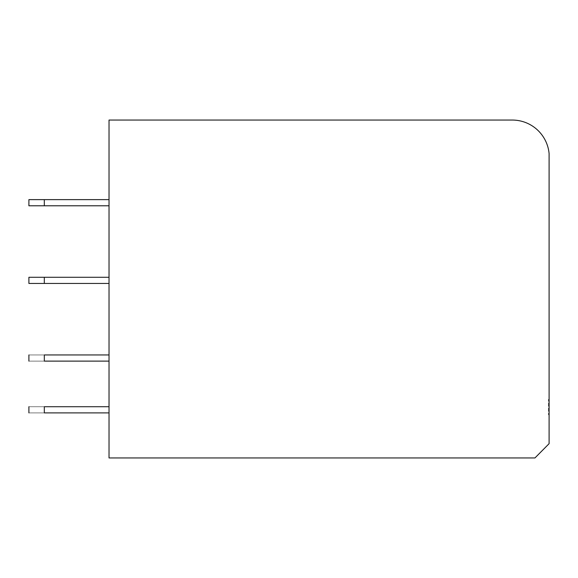 <?xml version="1.0" encoding="UTF-8"?>
<svg xmlns="http://www.w3.org/2000/svg" width="578" height="578" viewBox="0 0 578 578"><rect width="100%" height="100%" fill="white"/><g stroke="black" fill="none" stroke-linecap="round" stroke-linejoin="round"><path stroke-width="0.43" stroke-dasharray="2.89 2.17" d="M109.025 457.942L109.025 120.058L512.281 120.058A36.978 36.978 0 0 1 549.1 153.589L549.1 443.673L534.953 457.942L109.025 457.942M549.1 399.384L549.1 414.794L549.1 399.384L548.486 399.384L548.486 414.794L548.486 399.384L549.1 399.384M549.1 414.794L548.486 414.794L549.1 414.794M44.311 205.79L44.311 199.627L44.311 205.79L44.311 199.627L28.9 199.627L44.311 199.627L28.9 199.627L28.9 205.79L109.025 205.79L28.9 205.79L109.025 205.79L109.025 199.627L44.311 199.627L109.025 199.627L109.025 205.79M44.311 277.288L109.025 277.288L28.9 277.288L109.025 277.288L109.025 283.451L28.9 283.451L109.025 283.451L28.9 283.451L109.025 283.451L109.025 277.288L109.025 283.451L109.025 277.288L28.9 277.288L109.025 277.288L109.025 283.451L109.025 277.288L28.9 277.288L109.025 277.288L109.025 283.451L28.9 283.451L44.311 283.451L28.9 283.451L28.9 277.288L44.311 277.288L44.311 283.451M44.311 354.95L109.025 354.95L109.025 361.113L44.311 361.113C24.435 361.113 24.435 361.113 44.311 361.113C24.435 361.113 24.435 361.113 44.311 361.113L109.025 361.113L44.311 361.113C24.435 361.113 24.435 361.113 44.311 361.113C24.435 361.113 24.435 361.113 44.311 361.113L109.025 361.113L109.025 354.95L44.311 354.95C24.435 354.95 24.435 354.95 44.311 354.95C24.435 354.95 24.435 354.95 44.311 354.95L109.025 354.95L109.025 361.113L109.025 354.95L44.311 354.95C24.435 354.95 24.435 354.95 44.311 354.95C24.435 354.95 24.435 354.95 44.311 354.95L109.025 354.95L109.025 361.113L109.025 354.95L44.311 354.95C24.435 354.95 24.435 354.95 44.311 354.95C24.435 354.95 24.435 354.95 44.311 354.95L109.025 354.95L109.025 361.113L44.311 361.113C24.435 361.113 24.435 361.113 44.311 361.113C24.435 361.113 24.435 361.113 44.311 361.113C24.428 361.113 24.428 361.113 44.311 361.113L44.311 354.95C24.428 354.95 24.428 354.95 44.311 354.95L44.311 361.113L44.311 354.95M44.311 412.887L106.562 412.887L44.311 412.887C24.435 412.887 24.435 412.887 44.311 412.887C24.435 412.887 24.435 412.887 44.311 412.887L109.025 412.887L44.311 412.887C24.435 412.887 24.435 412.887 44.311 412.887C24.435 412.887 24.435 412.887 44.311 412.887L109.025 412.887L44.311 412.887C24.435 412.887 24.435 412.887 44.311 412.887C24.435 412.887 24.435 412.887 44.311 412.887C24.428 412.887 24.428 412.887 44.311 412.887L109.025 412.887L109.025 406.724L44.311 406.724L109.025 406.724L109.025 412.887L109.025 406.724L44.311 406.724C24.428 406.724 24.428 406.724 44.311 406.724C24.428 406.724 24.428 406.724 44.311 406.724L109.025 406.724L109.025 412.887L109.025 406.724L44.311 406.724C24.435 406.724 24.435 406.724 44.311 406.724C24.435 406.724 24.435 406.724 44.311 406.724L109.025 406.724L109.025 412.887L109.025 406.724L44.311 406.724C24.435 406.724 24.435 406.724 44.311 406.724C24.435 406.724 24.435 406.724 44.311 406.724C24.435 406.724 24.435 406.724 44.311 406.724L44.311 412.887M44.311 199.627L109.025 199.627M109.025 277.288L109.025 283.451M109.025 354.95L109.025 361.113M109.025 406.724L109.025 412.887M28.9 361.113L28.9 354.95M28.9 406.724L28.9 412.887M28.9 283.451L28.9 277.288L28.9 283.451"/><path stroke-width="0.87" d="M109.025 457.942L109.025 120.058L512.281 120.058A36.978 36.978 0 0 1 549.1 153.589L549.1 443.673L534.953 457.942L109.025 457.942M109.025 199.627L28.9 199.627L28.9 205.79L44.311 205.79L44.311 199.627M109.025 205.79L44.311 205.79M44.311 277.288L28.9 277.288L28.9 283.451L44.311 283.451L44.311 277.288L109.025 277.288M109.025 283.451L44.311 283.451M109.025 354.95L44.311 354.95C24.428 354.95 24.428 354.95 44.311 354.95L44.311 361.113C24.428 361.113 24.428 361.113 44.311 361.113L109.025 361.113M109.025 406.724L44.311 406.724C24.435 406.724 24.435 406.724 44.311 406.724L44.311 412.887C24.428 412.887 24.428 412.887 44.311 412.887L109.025 412.887M28.9 361.113L28.9 354.95M28.9 406.724L28.9 412.887"/></g></svg>
